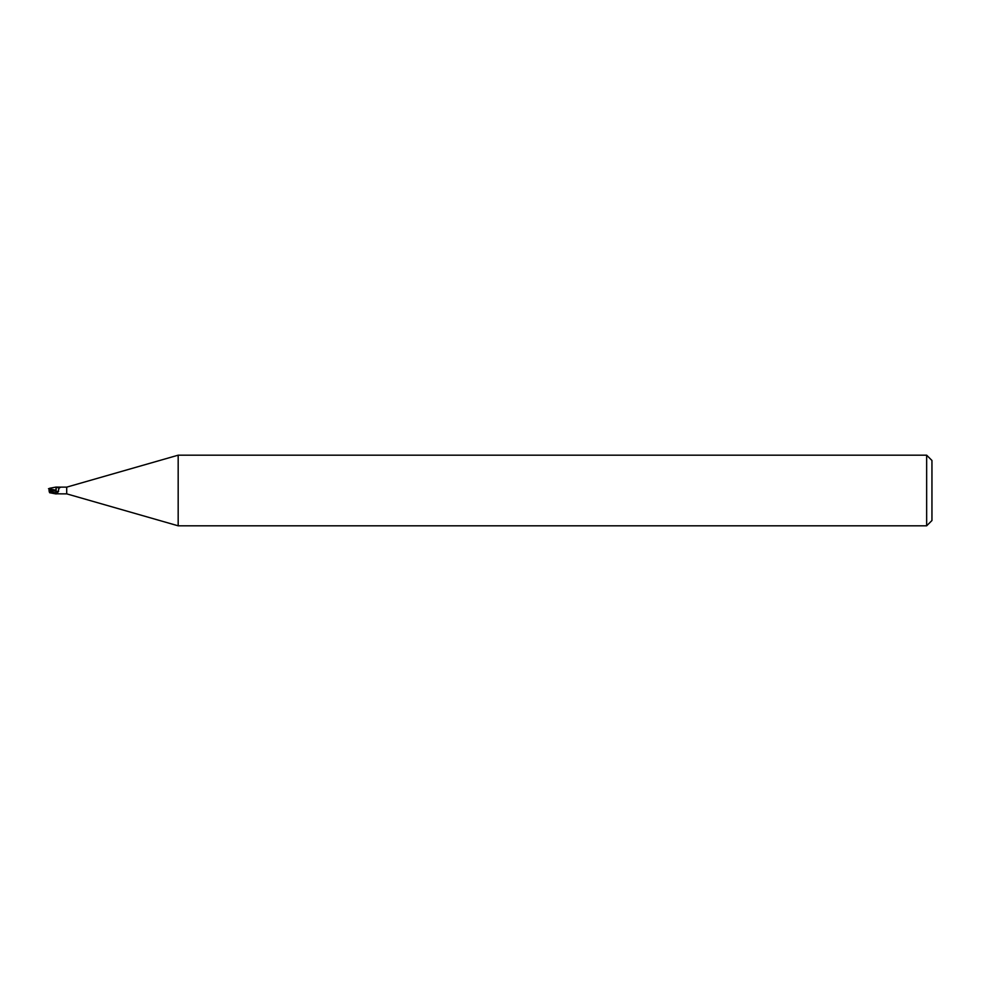 <?xml version="1.0" encoding="UTF-8"?>
<svg xmlns="http://www.w3.org/2000/svg" width="981" height="981" viewBox="0 0 981 981"><rect width="100%" height="100%" fill="white"/><g stroke="black" fill="none" stroke-linecap="round" stroke-linejoin="round"><path stroke-width="1.47" d="M178.174 525.816L66.708 493.86L66.708 487.14L178.174 455.184L926.653 455.184L931.95 460.481L931.95 520.519L926.653 525.816L178.174 525.816L178.174 455.184M926.653 525.816L926.653 455.184M49.847 490.892L50.362 489.531L49.05 490.022L49.516 492.413L56.113 493.946L57.511 493.333L59.191 487.876L60.454 487.422M50.816 491.53L50.546 489.715L55.966 491.309L56.138 493.86L55.966 490.181L56.113 493.566M49.614 488.28L56.113 487.054L55.966 490.316L56.113 487.103L66.708 487.14M66.708 493.86L60.111 493.86M56.113 493.835L60.564 493.811M50.534 491.187L56.113 493.161L56.113 493.848L56.113 490.218M56.457 487.263A3.642 2.011 -156.3 0 0 58.615 487.851A3.642 2.011 -156.3 0 0 59.24 487.851M58.137 487.373A3.826 2.109 -156.3 0 0 60.564 487.189M56.113 491.346A3.838 2.121 -156.3 0 0 58.664 491.297M56.113 490.623L56.113 487.165M48.486 488.685L55.966 490.218M56.113 493.639L50.08 490.5M49.59 490.77L50.644 491.309M57.511 493.333A5.31 2.931 -156.3 0 1 56.113 493.161L56.113 493.848M49.442 488.808L49.234 489.458L49.442 488.808M49.258 489.396L49.467 488.746M50.362 489.531L49.209 489.531M50.546 489.715L50.46 488.869M49.442 492.192L49.234 491.542M49.614 492.72L56.113 493.946M49.05 490.978L49.847 490.108M49.05 490.022L49.516 488.587M50.816 492.131L50.816 491.481M58.615 487.851L59.314 487.815"/></g></svg>

